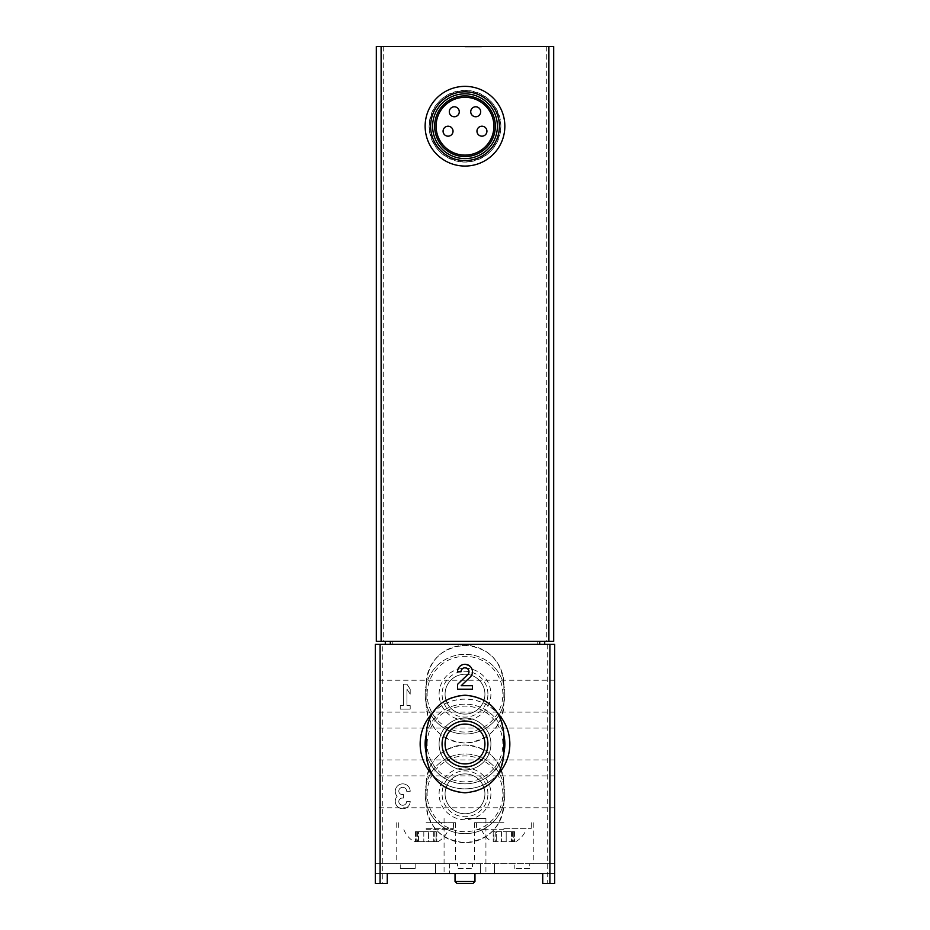 <?xml version="1.0" encoding="UTF-8"?>
<svg xmlns="http://www.w3.org/2000/svg" width="930" height="930" viewBox="0 0 930 930"><rect width="100%" height="100%" fill="white"/><g stroke="black" fill="none" stroke-linecap="round" stroke-linejoin="round"><path stroke-width="0.7" stroke-dasharray="4.65 3.49" d="M400.237 705.638L403.469 705.638L403.469 684.213L406.956 684.213L410.2 689.2L410.2 694.175L406.956 689.2L406.956 705.638L410.2 705.638L410.2 709.125L400.237 709.125L400.237 705.638L400.237 709.125L410.2 709.125L410.2 705.638L406.956 705.638L406.956 689.2L410.2 694.175L410.2 689.2L406.956 684.213L403.469 684.213L403.469 705.638L400.237 705.638M504.862 793.825A39.862 39.862 0 0 0 465 753.963A39.862 39.862 0 0 0 425.138 793.825A39.862 39.862 0 0 0 465 833.675A39.862 39.862 0 0 0 504.862 793.825M504.862 694.175A39.862 39.862 0 0 0 465 654.325A39.862 39.862 0 0 0 425.138 694.175A39.862 39.862 0 0 0 465 734.037A39.862 39.862 0 0 0 504.862 694.175M480.45 873.537L480.45 863.575L449.55 863.575L449.55 873.537L449.55 863.575L375.325 863.575L554.675 863.575L554.675 883.5L554.675 863.575L554.675 873.537L554.675 863.575L474.463 863.575L480.45 863.575L480.45 873.537L480.45 863.575L480.45 873.537L435.6 873.537L435.6 863.575L435.6 873.537L387.275 873.537L387.275 883.5L387.275 873.537L542.725 873.537L542.725 883.5L542.725 873.537L494.4 873.537L494.4 863.575L494.4 873.537L480.45 873.537L494.4 873.537L480.45 873.537L494.4 873.537L494.4 863.575L494.4 873.537M387.275 873.537L375.325 873.537L375.325 863.575L400.237 863.575L400.237 868.55L400.237 863.575L396.75 863.575L400.237 863.575L400.237 868.55L400.237 863.575L375.325 863.575L375.325 873.537L554.675 873.537L387.275 873.537L387.275 883.5L375.325 883.5L375.325 863.575L375.325 883.5L387.275 883.5L375.325 883.5L375.325 644.362L382.3 644.362L382.3 883.5M542.725 873.537L554.675 873.537L542.725 873.537L542.725 883.5L554.675 883.5L542.725 883.5L554.675 883.5L554.675 644.362L382.3 644.362M410.2 791.325A7.475 7.475 0 0 0 400.051 784.35A7.475 7.475 0 0 0 397.156 796.313A7.475 7.475 0 0 0 400.051 808.275A7.475 7.475 0 0 0 410.2 801.3L406.712 801.3L410.2 801.3A7.475 7.475 0 0 1 400.051 808.275A7.475 7.475 0 0 1 397.156 796.313A7.475 7.475 0 0 1 400.051 784.35A7.475 7.475 0 0 1 410.2 791.325L406.712 791.325A3.987 3.987 0 0 0 399.272 789.338A3.488 3.488 0 0 0 402.295 794.569L403.469 794.569L403.469 798.056L402.295 798.056A3.488 3.488 0 0 0 399.272 803.288A3.987 3.987 0 0 0 406.712 801.3A3.987 3.987 0 0 1 399.272 803.288A3.488 3.488 0 0 1 402.295 798.056L403.469 798.056L403.469 794.569L402.295 794.569A3.488 3.488 0 0 1 399.272 789.338A3.987 3.987 0 0 1 406.712 791.325L410.2 791.325M493.505 841.65L515.813 841.65L493.505 841.65M513.79 841.65L512.476 841.65L514.534 841.65L513.79 841.65L513.79 831.687L514.534 831.687L511.465 831.687L514.534 831.687L512.476 831.687L513.79 831.687L513.79 841.65M418.535 841.65L425.905 841.65L414.187 841.65L418.535 841.65L418.535 831.687L415.466 831.687L428.463 831.687L418.535 831.687L418.535 841.65M428.463 841.65L436.368 841.65L426.37 841.65L428.463 841.65L428.463 831.687L436.809 831.687L428.463 831.687L428.463 841.65M436.065 841.65L438.088 841.65L436.065 841.65L436.065 831.687L436.809 831.687L434.752 831.687L436.065 831.687L436.065 841.65M426.138 829.688L452.55 829.688L426.138 829.688M415.175 863.575L415.175 868.55L415.175 863.575L415.175 868.55L400.237 868.55L415.175 868.55L400.237 868.55L415.175 868.55L415.175 863.575L457.525 863.575L415.175 863.575M465 873.537L485.925 873.537L465 873.537M494.4 863.575L533.25 863.575L494.4 863.575M514.825 863.575L472.475 863.575L472.475 868.55L457.525 868.55L457.525 863.575L457.525 868.55L472.475 868.55L472.475 863.575L514.825 863.575L514.825 868.55L514.825 863.575M461.013 671.762L457.525 671.762C457.92 657.673 480.078 667.136 470.15 677.168L461.187 685.712L472.475 685.712L472.475 689.2L457.525 689.2L457.525 684.375L467.744 674.645C473.045 669.286 461.222 664.241 461.013 671.762M420.162 744C419.628 767.982 441.029 789.384 464.977 788.838C488.948 789.384 510.384 767.982 509.838 744.023C510.407 720.064 489.017 698.651 465.035 699.162C441.076 698.581 419.628 720.006 420.162 744M554.675 696.175L554.675 680.225L554.675 696.175M554.675 791.825L554.675 807.775L554.675 791.825M554.675 744L554.675 728.062L554.675 744M375.325 696.175L375.325 680.225L375.325 696.175M375.325 791.825L375.325 807.775L375.325 791.825M375.325 744L375.325 728.062L375.325 744M503.862 684.213C501.526 660.625 488.587 647.675 465.023 645.35C441.448 647.652 428.486 660.602 426.138 684.213L426.138 704.138C428.474 727.737 441.413 740.687 464.977 743C488.552 740.71 501.514 727.76 503.862 704.138L503.862 684.213A38.862 38.862 0 0 0 465 645.35A38.862 38.862 0 0 0 426.138 684.213L426.138 704.138A38.862 38.862 0 0 0 465 743A38.862 38.862 0 0 0 503.862 704.138L503.862 684.213M503.862 783.862C501.526 760.263 488.587 747.313 465.023 745C441.448 747.29 428.486 760.24 426.138 783.862L426.138 803.787C428.474 827.375 441.413 840.325 464.977 842.65C488.552 840.348 501.514 827.398 503.862 803.787L503.862 783.862A38.862 38.862 0 0 0 465 745A38.862 38.862 0 0 0 426.138 783.862L426.138 803.787A38.862 38.862 0 0 0 465 842.65A38.862 38.862 0 0 0 503.862 803.787L503.862 783.862M426.138 734.037L426.138 753.963A38.862 38.862 0 0 0 465 792.825A38.862 38.862 0 0 0 503.862 753.963L503.862 734.037A38.862 38.862 0 0 0 465 695.175A38.862 38.862 0 0 0 426.138 734.037M429.125 126.213C431.288 147.975 443.238 159.937 464.977 162.087C486.75 159.937 498.713 147.986 500.875 126.224C498.736 104.486 486.797 92.523 465.035 90.338C443.261 92.465 431.299 104.427 429.125 126.213A35.875 35.875 0 0 1 482.937 95.151A35.875 35.875 0 0 1 482.937 157.275A35.875 35.875 0 0 1 429.125 126.213M376.313 46.5L376.313 641.363L553.687 641.363L553.687 46.5L376.313 46.5M465 46.5L481.438 46.5L465 46.5M432.613 126.213A32.387 32.387 0 0 1 481.194 98.173A32.387 32.387 0 0 1 481.194 154.264A32.387 32.387 0 0 1 432.613 126.213A32.387 32.387 0 0 1 481.194 98.173A32.387 32.387 0 0 1 481.194 154.264A32.387 32.387 0 0 1 432.613 126.213A32.387 32.387 0 0 1 481.194 98.173A32.387 32.387 0 0 1 481.194 154.264A32.387 32.387 0 0 1 432.613 126.213A32.387 32.387 0 0 1 481.194 98.173A32.387 32.387 0 0 1 481.194 154.264A32.387 32.387 0 0 1 432.613 126.213M436.1 126.213A28.9 28.9 0 0 1 479.45 101.184A28.9 28.9 0 0 1 479.45 151.241A28.9 28.9 0 0 1 436.1 126.213M476.962 131.2A4.987 4.987 0 0 1 484.425 126.887A4.987 4.987 0 0 1 484.425 135.513A4.987 4.987 0 0 1 476.962 131.2M470.731 111.763A4.987 4.987 0 0 1 478.206 107.45A4.987 4.987 0 0 1 478.206 116.076A4.987 4.987 0 0 1 470.731 111.763M449.306 111.763A4.987 4.987 0 0 1 456.781 107.45A4.987 4.987 0 0 1 456.781 116.076A4.987 4.987 0 0 1 449.306 111.763M443.075 131.2A4.987 4.987 0 0 1 450.55 126.887A4.987 4.987 0 0 1 450.55 135.513A4.987 4.987 0 0 1 443.075 131.2M430.625 126.213A34.375 34.375 0 0 1 482.193 96.441A34.375 34.375 0 0 1 482.193 155.984A34.375 34.375 0 0 1 430.625 126.213M425.138 126.213A39.862 39.862 0 0 1 484.925 91.698A39.862 39.862 0 0 1 484.925 160.727A39.862 39.862 0 0 1 425.138 126.213M465 46.744L477.45 46.744L465 46.744M465 47L481.438 47L465 47M385.287 641.363L544.713 641.363L385.287 641.363L385.287 644.362L544.713 644.362L385.287 644.362M544.713 641.363L544.713 644.362M439.088 744A25.912 25.912 0 0 1 477.95 721.564A25.912 25.912 0 0 1 477.95 766.436A25.912 25.912 0 0 1 439.088 744A25.912 25.912 0 0 0 465 769.912A25.912 25.912 0 0 0 490.912 744A25.912 25.912 0 0 0 465 718.088A25.912 25.912 0 0 0 439.088 744M427.137 744A37.863 37.863 0 0 1 483.937 711.206A37.863 37.863 0 0 1 483.937 776.794A37.863 37.863 0 0 1 427.137 744M426.138 735.142A39.862 39.862 0 0 1 503.862 735.142M503.862 752.858A39.862 39.862 0 0 1 426.138 752.858M425.138 744A39.862 39.862 0 0 1 484.925 709.485A39.862 39.862 0 0 1 484.925 778.515A39.862 39.862 0 0 1 425.138 744M431.811 713.845A44.838 44.838 0 0 1 498.189 713.845M498.189 774.155A44.838 44.838 0 0 1 431.811 774.155M484.925 744A19.925 19.925 0 0 0 455.037 726.737A19.925 19.925 0 0 0 455.037 761.263A19.925 19.925 0 0 0 484.925 744M425.138 793.825A39.862 39.862 0 0 1 484.925 759.298A39.862 39.862 0 0 1 484.925 828.339A39.862 39.862 0 0 1 425.138 793.825M427.137 793.825A37.863 37.863 0 0 1 483.937 761.031A37.863 37.863 0 0 1 483.937 826.607A37.863 37.863 0 0 1 427.137 793.825M439.088 793.825A25.912 25.912 0 0 1 477.95 771.389A25.912 25.912 0 0 1 477.95 816.261A25.912 25.912 0 0 1 439.088 793.825A25.912 25.912 0 0 1 477.95 771.389A25.912 25.912 0 0 1 477.95 816.261A25.912 25.912 0 0 1 439.088 793.825M425.138 694.175A39.862 39.862 0 0 1 484.925 659.661A39.862 39.862 0 0 1 484.925 728.702A39.862 39.862 0 0 1 425.138 694.175M427.137 694.175A37.863 37.863 0 0 1 483.937 661.393A37.863 37.863 0 0 1 483.937 726.969A37.863 37.863 0 0 1 427.137 694.175M439.088 694.175A25.912 25.912 0 0 1 477.95 671.739A25.912 25.912 0 0 1 477.95 716.612A25.912 25.912 0 0 1 439.088 694.175A25.912 25.912 0 0 1 467.069 668.356A25.912 25.912 0 0 1 490.866 695.559A25.912 25.912 0 0 1 464.314 720.076A25.912 25.912 0 0 1 439.088 694.175M487.913 793.825A22.913 22.913 0 0 0 453.538 773.969A22.913 22.913 0 0 0 453.538 813.669A22.913 22.913 0 0 0 487.913 793.825M484.925 793.825A19.925 19.925 0 0 0 455.037 776.562A19.925 19.925 0 0 0 455.037 811.076A19.925 19.925 0 0 0 484.925 793.825A19.925 19.925 0 0 0 455.037 776.562A19.925 19.925 0 0 0 455.037 811.076A19.925 19.925 0 0 0 484.925 793.825M487.913 694.175A22.913 22.913 0 0 0 461.013 671.611A22.913 22.913 0 0 0 442.238 696.837A22.913 22.913 0 0 0 466.337 717.053A22.913 22.913 0 0 0 487.913 694.175M484.925 694.175A19.925 19.925 0 0 0 467.93 674.471A19.925 19.925 0 0 0 445.168 692.222A19.925 19.925 0 0 0 464.024 714.089A19.925 19.925 0 0 0 484.925 694.175A19.925 19.925 0 0 0 455.037 676.924A19.925 19.925 0 0 0 455.037 711.438A19.925 19.925 0 0 0 484.925 694.175M529.763 868.55L514.825 868.55L529.763 868.55L529.763 863.575L529.763 868.55M554.675 863.575L529.763 863.575L554.675 863.575M465 818.435L485.925 818.435L465 818.435M426.138 822.713L455.537 822.713L426.138 822.713M503.862 829.688L477.45 829.688L503.862 829.688M503.862 822.713L474.463 822.713L503.862 822.713M493.935 831.687L495.248 831.687L493.191 831.687L493.935 831.687L493.935 841.65L493.935 831.687M496.26 831.687L506.187 831.687L496.26 831.687L496.26 841.65L496.26 831.687M506.187 831.687L511.465 831.687L506.187 831.687L506.187 841.65L506.187 831.687M455.037 881.512L474.963 881.512M457.025 883.5L472.975 883.5M547.7 644.362L547.7 883.5M546.712 46.5L546.712 641.363M383.288 46.5L383.288 641.363M392.262 641.363L392.262 644.362M537.738 641.363L537.738 644.362M426.138 828.7L453.538 828.7L426.138 828.7M503.862 828.7L531.263 828.7L503.862 828.7M416.21 831.687L416.21 841.65L416.21 831.687M423.813 831.687L423.813 841.65L423.813 831.687M433.74 831.687L433.74 841.65L433.74 831.687M501.537 831.687L501.537 841.65L501.537 831.687M511.465 831.687L511.465 841.65L511.465 831.687M403.887 829.688A23.913 23.913 0 0 0 414.187 841.65M438.088 841.65A23.913 23.913 0 0 0 448.388 829.688M444.075 818.435L444.075 873.537M485.925 818.435L485.925 873.537M453.538 822.713L453.538 828.7L452.55 829.688M398.738 822.713L398.738 828.7L399.737 829.688M396.75 822.713L396.75 863.575M455.537 822.713L455.537 863.575M481.601 829.688A23.913 23.913 0 0 0 491.9 841.65M515.813 841.65A23.913 23.913 0 0 0 526.113 829.688M531.263 822.713L531.263 828.7L530.263 829.688M476.462 822.713L476.462 828.7L477.45 829.688M474.463 822.713L474.463 863.575M533.25 822.713L533.25 863.575M417.524 831.687L417.524 841.65M415.466 831.687L415.466 841.65L415.466 831.687M436.809 831.687L436.809 841.65L436.809 831.687M434.752 831.687L434.752 841.65M495.248 831.687L495.248 841.65M493.191 831.687L493.191 841.65L493.191 831.687M514.534 831.687L514.534 841.65L514.534 831.687M512.476 831.687L512.476 841.65M554.675 728.062L375.325 728.062M554.675 759.938L375.325 759.938M554.675 775.887L375.325 775.887M554.675 807.775L375.325 807.775M554.675 680.225L375.325 680.225M554.675 712.113L375.325 712.113"/><path stroke-width="1.4" d="M542.725 873.537L387.275 873.537L387.275 883.5L375.325 883.5L375.325 644.362L554.675 644.362L554.675 883.5L542.725 883.5L542.725 873.537L494.4 873.537M480.45 873.537L387.275 873.537M426.138 734.037L426.138 753.963C428.474 777.55 441.413 790.512 464.977 792.825C488.552 790.535 501.514 777.573 503.862 753.963L503.862 734.037C501.526 710.45 488.587 697.488 465.023 695.175C441.448 697.465 428.486 710.427 426.138 734.037M548.886 46.5L376.313 46.5L376.313 641.363L553.687 641.363L553.687 46.5L548.886 46.5L548.886 641.363M436.1 126.213A28.9 28.9 0 0 1 479.45 101.184A28.9 28.9 0 0 1 479.45 151.241A28.9 28.9 0 0 1 436.1 126.213M434.647 126.213A30.353 30.353 0 0 1 480.171 99.928A30.353 30.353 0 0 1 480.171 152.497A30.353 30.353 0 0 1 434.647 126.213M432.613 126.213A32.387 32.387 0 0 1 481.194 98.173A32.387 32.387 0 0 1 481.194 154.264A32.387 32.387 0 0 1 432.613 126.213M430.625 126.213A34.375 34.375 0 0 1 482.193 96.441A34.375 34.375 0 0 1 482.193 155.984A34.375 34.375 0 0 1 430.625 126.213M425.138 126.213A39.862 39.862 0 0 1 484.925 91.698A39.862 39.862 0 0 1 484.925 160.727A39.862 39.862 0 0 1 425.138 126.213M443.075 131.2A4.987 4.987 0 0 0 448.062 136.175A4.987 4.987 0 0 0 453.038 131.2A4.987 4.987 0 0 0 448.062 126.213A4.987 4.987 0 0 0 443.075 131.2M449.306 111.763A4.987 4.987 0 0 0 454.293 116.75A4.987 4.987 0 0 0 459.269 111.763A4.987 4.987 0 0 0 454.293 106.787A4.987 4.987 0 0 0 449.306 111.763M470.731 111.763A4.987 4.987 0 0 0 475.707 116.75A4.987 4.987 0 0 0 480.694 111.763A4.987 4.987 0 0 0 475.707 106.787A4.987 4.987 0 0 0 470.731 111.763M476.962 131.2A4.987 4.987 0 0 0 481.938 136.175A4.987 4.987 0 0 0 486.925 131.2A4.987 4.987 0 0 0 481.938 126.213A4.987 4.987 0 0 0 476.962 131.2M385.287 641.363L385.287 644.362M544.713 641.363L544.713 644.362M426.138 752.858A39.862 39.862 0 0 1 426.138 735.142M503.862 735.142A39.862 39.862 0 0 1 503.862 752.858M431.811 774.155A44.838 44.838 0 0 1 431.811 713.845M498.189 713.845A44.838 44.838 0 0 1 498.189 774.155M487.913 744A22.913 22.913 0 0 0 442.796 738.304A22.913 22.913 0 0 0 462.129 766.739A22.913 22.913 0 0 0 487.913 744M484.925 744A19.925 19.925 0 0 0 455.037 726.737A19.925 19.925 0 0 0 455.037 761.263A19.925 19.925 0 0 0 484.925 744A19.925 19.925 0 0 0 455.037 726.737A19.925 19.925 0 0 0 455.037 761.263A19.925 19.925 0 0 0 484.925 744M470.15 677.168A7.475 7.475 0 0 0 467.941 664.892A7.475 7.475 0 0 0 457.525 671.762L461.013 671.762A3.987 3.987 0 0 1 466.569 668.1A3.987 3.987 0 0 1 467.744 674.645L457.525 684.375L457.525 689.2L472.475 689.2L472.475 685.712L461.187 685.712L470.15 677.168M474.963 873.537L474.963 881.512L455.037 881.512L455.037 873.537M474.963 881.512L472.975 883.5L457.025 883.5L455.037 881.512M549.909 644.362L549.909 883.5M380.091 644.362L380.091 883.5M381.114 46.5L381.114 641.363M539.679 641.363L539.679 644.362M390.321 641.363L390.321 644.362"/></g></svg>
